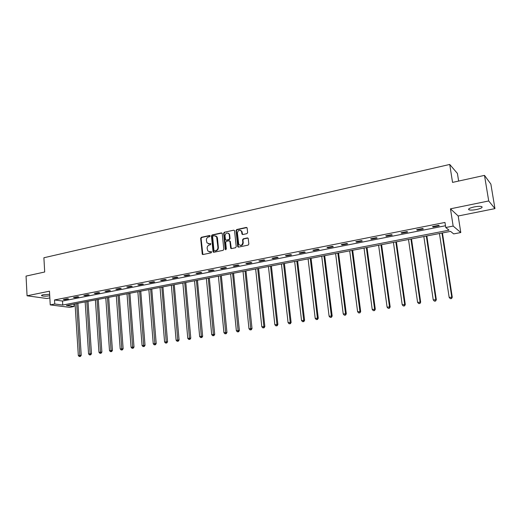 <?xml version="1.0" encoding="UTF-8"?>
<svg xmlns="http://www.w3.org/2000/svg" width="521" height="521" viewBox="0 0 521 521"><rect width="100%" height="100%" fill="white"/><g stroke="black" fill="none" stroke-linecap="round" stroke-linejoin="round"><path stroke-width="0.78" d="M210.145 235.987L209.54 235.499L201.34 237.302L200.65 238.331L202.285 254.294L202.969 254.541L211.213 252.822L211.598 251.806L210.028 251.832L207.781 250.953L207.15 248.276C207.137 246.57 207.872 245.469 209.364 244.981L210.438 244.746L210.823 243.743L209.247 243.769L206.974 242.858L206.381 240.24C206.368 238.54 207.104 237.439 208.595 236.944L209.657 236.71L210.145 235.987M209.996 235.642L201.777 237.452L201.093 238.475L202.871 254.554M211.096 251.604L210.028 251.832M210.764 243.672L209.247 243.769M474.143 206.941C469.467 208.048 467.754 209.012 468.998 209.839C470.548 210.276 473.055 210.165 476.526 209.514C481.222 208.42 482.954 207.449 481.717 206.603C480.154 206.173 477.633 206.283 474.143 206.941M49.638 294.306L43.328 294.736C41.732 295.081 41.185 295.42 41.693 295.752C43.406 296.28 46.082 296.286 49.723 295.778M246.915 233.649L247.638 232.587L247.104 227.872L246.264 227.43L236.723 229.527L236.013 230.575L237.739 246.733L238.54 247.117L248.126 245.117L248.849 244.062L248.211 238.377L247.371 237.934L243.261 238.813L242.545 239.868L242.825 242.539C242.148 245.469 240.787 246.062 238.742 244.31L237.42 233.024C238.136 230.054 239.504 229.494 241.529 231.331L241.991 234.111L242.812 234.535L246.915 233.649M445.755 227.521L453.153 226.068L460.792 232.542L453.674 233.903L450.548 231.383L66.414 305.514L74.093 306.504L69.664 307.351L50.244 304.889L54.764 304.004L62.761 305.039L449.05 230.171L445.755 227.521L444.973 222.447L54.529 299.953L54.764 304.004M50.244 304.889L49.462 291.187L27.066 295.791L26.05 276.097L44.695 272.001L43.894 257.758L449.727 164.454L452.547 182.396L484.491 175.382L488.718 200.963L450.463 208.823L453.153 226.068M222.246 233.597L221.373 232.9L212.125 234.932L211.435 235.967L213.096 251.988L213.812 252.281L223.105 250.34L223.809 249.299L222.246 233.597M224.33 232.249L233.721 230.184L234.522 230.582L236.234 246.7L235.518 247.749L231.467 248.595L230.692 248.237L229.93 241.477L229.045 240.767L226.375 241.34L225.671 242.382L226.335 249.038L225.228 249.272L223.626 233.291L224.33 232.249L233.721 230.184M484.491 175.382L490.867 184.089L494.95 208.621L488.718 200.963M27.066 295.791L46.89 298.507L49.847 297.914M458.636 181.061L457.425 173.441L449.727 164.454M54.529 299.953L62.52 301.047L445.481 225.743M64.65 299.699L68.551 298.93L67.235 298.741L63.328 299.516L64.65 299.699L64.624 299.256M74.829 297.693L78.782 296.911L77.479 296.716L73.52 297.498L74.829 297.693L74.803 297.25M85.151 295.654L89.163 294.866L87.873 294.665L83.855 295.459L85.151 295.654L85.118 295.205M95.623 293.59L99.687 292.789L98.417 292.581L94.34 293.388L95.623 293.59L95.59 293.141M106.245 291.493L110.367 290.679L109.117 290.464L104.981 291.285L106.245 291.493L106.212 291.044M117.023 289.363L121.211 288.543L119.973 288.321L115.779 289.148L117.023 289.363L116.991 288.914M127.958 287.208L132.21 286.368L130.986 286.146L126.733 286.986L127.958 287.208L127.925 286.752M139.061 285.02L143.373 284.166L142.168 283.938L137.85 284.792L139.061 285.02L139.022 284.557M150.322 282.799L154.704 281.933L153.519 281.692L149.136 282.558L150.322 282.799L150.289 282.33M161.757 280.539L166.206 279.666L165.04 279.419L160.585 280.298L161.757 280.539L161.718 280.07M173.369 278.253L177.882 277.361L176.736 277.107L172.217 277.999L173.369 278.253L173.33 277.778M185.157 275.922L189.735 275.023L188.615 274.756L184.024 275.668L185.157 275.922L185.111 275.453M197.127 273.564L201.777 272.646L200.676 272.372L196.013 273.297L197.127 273.564L197.081 273.089M209.279 271.167L214.007 270.236L212.926 269.956L208.192 270.887L209.279 271.167L209.234 270.686M221.627 268.732L226.427 267.781L225.372 267.494L220.559 268.445L221.627 268.732L221.575 268.243M234.163 266.257L239.041 265.293L238.012 265L233.128 265.964L234.163 266.257L234.118 265.769M246.902 263.743L251.858 262.766L250.855 262.46L245.892 263.444L246.902 263.743L246.85 263.248M259.849 261.19L264.883 260.194L263.906 259.881L258.859 260.878L259.849 261.19L259.797 260.695M273.004 258.592L278.116 257.582L277.165 257.263L272.04 258.273L273.004 258.592L272.945 258.097M286.368 255.954L291.571 254.932L290.646 254.6L285.436 255.629L286.368 255.954L286.309 255.453M299.959 253.278L305.241 252.236L304.349 251.89L299.054 252.939L299.959 253.278L299.894 252.77M313.772 250.549L319.145 249.494L318.279 249.136L312.893 250.204L313.772 250.549L313.707 250.041M327.813 247.781L333.277 246.7L332.45 246.335L326.973 247.423L327.813 247.781L327.748 247.267M342.095 244.961L347.65 243.867L346.856 243.489L341.281 244.59L342.095 244.961L342.023 244.447M356.618 242.096L362.271 240.982L361.502 240.598L355.843 241.718L356.618 242.096L356.546 241.575M371.388 239.185L377.139 238.051L376.409 237.654L370.646 238.787L371.388 239.185L371.317 238.657M386.413 236.221L392.267 235.069L391.577 234.652L385.709 235.811L386.413 236.221L386.341 235.687M401.704 233.206L407.656 232.027L407.005 231.604L401.04 232.783L401.704 233.206L401.626 232.666M417.262 230.132L423.319 228.94L422.707 228.504L416.637 229.702L417.262 230.132L417.184 229.592M433.101 227.013L439.262 225.795L438.695 225.346L432.515 226.563L433.101 227.013L433.016 226.466M450.463 208.823L458.193 215.994L494.95 208.621M458.193 215.994L460.792 232.542M73.936 304.062L74.093 306.504M62.52 301.047L62.761 305.039M208.348 243.776L209.683 243.906M209.162 251.838L210.464 251.962M221.959 233.037L212.561 235.082L211.865 236.117L213.701 252.294M213.102 235.954L212.614 236.677L213.949 250.386L214.991 251.011L215.694 250.64C217.198 250.152 217.947 249.051 217.934 247.325L216.612 236.736L214.235 235.707L213.102 235.954M215.642 235.857L217.042 236.879L217.439 238.077L218.364 247.462C218.377 249.181 217.628 250.288 216.124 250.777L214.991 251.011M229.624 240.897L230.347 241.62L231.317 248.615M224.759 232.399L224.056 233.441L225.821 249.774M229.26 234.847L228.993 233.962C226.98 232.301 225.652 232.9 225.007 235.772L225.482 239.764L226.257 240.116L228.921 239.543L229.624 238.501L229.26 234.847L229.676 234.997L229.409 234.111L228.152 233.128M229.676 234.997L230.048 238.644L229.338 239.686L226.681 240.259M240.63 230.373L241.939 231.487L242.623 234.548M240.083 245.365C241.985 245.756 243.04 244.863 243.235 242.682L242.825 242.539M247.97 238.071L243.672 238.957L242.955 240.012L243.235 242.682M246.876 227.573L237.14 229.683L236.43 230.731L238.384 247.136M75.057 303.847L78.319 355.524L81.23 355.322L77.916 303.294M79.908 356.423L79.257 356.52L80.423 356.442L79.908 356.423L76.672 303.535M79.257 356.52L78.319 355.524M81.23 355.322L80.423 356.442M85.157 301.893L88.563 353.922L91.488 353.72L88.023 301.34M90.172 354.821L89.514 354.925L90.68 354.84L90.172 354.821L86.792 301.581M89.514 354.925L88.563 353.922M91.488 353.72L90.68 354.84M95.402 299.92L98.957 352.287L101.888 352.092L98.274 299.367M100.586 353.199L99.915 353.303L101.087 353.218L100.586 353.199L97.056 299.601M99.915 353.303L98.957 352.287M101.888 352.092L101.087 353.218M105.789 297.914L109.501 350.64L112.438 350.438L108.668 297.361M111.142 351.551L110.465 351.655L111.637 351.577L111.142 351.551L107.469 297.589M110.465 351.655L109.501 350.64M112.438 350.438L111.637 351.577M116.326 295.882L120.201 348.959L123.145 348.757L119.211 295.322M121.855 349.878L121.165 349.988L122.344 349.904L121.855 349.878L118.033 295.55M121.165 349.988L120.201 348.959M123.145 348.757L122.344 349.904M127.02 293.818L131.058 347.26L134.008 347.058L129.905 293.258M132.725 348.184L132.021 348.295L133.207 348.21L132.725 348.184L128.746 293.486M132.021 348.295L131.058 347.26M134.008 347.058L133.207 348.21M137.863 291.727L142.07 345.534L145.027 345.332L140.761 291.167M143.757 346.465L143.041 346.576L144.226 346.491L143.757 346.465L139.615 291.389M143.041 346.576L142.07 345.534M145.027 345.332L144.226 346.491M148.863 289.598L153.246 343.782L156.215 343.58L151.767 289.038M154.945 344.713L154.223 344.83L155.414 344.752L154.945 344.713L150.647 289.259M154.223 344.83L153.246 343.782M156.215 343.58L155.414 344.752M160.032 287.449L164.584 341.997L167.567 341.802L162.936 286.882M166.31 342.942L165.574 343.059L166.766 342.981L166.31 342.942L161.836 287.097M165.574 343.059L164.584 341.997M167.567 341.802L166.766 342.981M171.363 285.261L176.098 340.193L179.087 339.998L174.275 284.694M177.837 341.144L177.094 341.262L178.286 341.183L177.837 341.144L173.193 284.909M177.094 341.262L176.098 340.193M179.087 339.998L178.286 341.183M182.864 283.04L187.788 338.363L190.784 338.168L185.782 282.48M189.546 339.321L188.791 339.438L189.983 339.36L189.546 339.321L184.721 282.682M188.791 339.438L187.788 338.363M190.784 338.168L189.983 339.36M194.535 280.786L199.654 336.501L202.656 336.305L197.459 280.22M201.425 337.465L200.663 337.582L201.861 337.504L201.425 337.465L196.424 280.422M200.663 337.582L199.654 336.501M202.656 336.305L201.861 337.504M206.388 278.501L211.702 334.612L214.711 334.423L209.318 277.934M213.493 335.583L212.718 335.706L213.916 335.628L213.493 335.583L208.302 278.129M212.718 335.706L211.702 334.612M214.711 334.423L213.916 335.628M218.416 276.176L223.939 332.698L226.954 332.502L221.353 275.609M225.749 333.674L224.955 333.792L226.166 333.72L225.749 333.674L220.363 275.804M224.955 333.792L223.939 332.698M226.954 332.502L226.166 333.72M230.634 273.818L236.365 330.744L239.386 330.555L233.577 273.251M238.195 331.727L237.394 331.857L238.598 331.779L238.195 331.727L232.613 273.44M237.394 331.857L236.365 330.744M239.386 330.555L238.598 331.779M243.04 271.428L248.986 328.771L252.021 328.575L245.99 270.855M250.835 329.76L250.021 329.884L251.233 329.806L250.835 329.76L245.052 271.037M250.021 329.884L248.986 328.771M252.021 328.575L251.233 329.806M255.642 268.992L261.809 326.758L264.85 326.569L258.598 268.426M263.678 327.755L262.851 327.885L264.062 327.807L263.678 327.755L263.887 326.433L257.68 268.602M262.851 327.885L261.809 326.758M264.85 326.569L264.062 327.807M268.445 266.524L274.841 324.713L277.882 324.524L271.402 265.951M276.729 325.716L275.883 325.853L277.1 325.775L276.729 325.716L276.944 324.381L270.516 266.127M275.883 325.853L274.841 324.713M277.882 324.524L277.1 325.775M281.451 264.017L288.074 322.636L291.128 322.453L284.414 263.444M289.982 323.652L289.129 323.782L290.347 323.71L289.982 323.652L290.217 322.304L283.554 263.606M289.129 323.782L288.074 322.636M291.128 322.453L290.347 323.71M294.658 261.464L301.529 320.532L304.59 320.343L297.628 260.891M303.456 321.548L302.59 321.685L303.815 321.613L303.456 321.548L303.704 320.187L296.801 261.054M302.59 321.685L301.529 320.532M304.59 320.343L303.815 321.613M308.087 258.872L315.205 318.383L318.266 318.201L311.057 258.299M317.152 319.412L316.273 319.549L317.497 319.477L317.152 319.412L317.419 318.038L310.262 258.455M316.273 319.549L315.205 318.383M318.266 318.201L317.497 319.477M321.731 256.241L329.103 316.208L332.17 316.026L324.707 255.668M331.076 317.243L330.177 317.38L331.402 317.309L331.356 315.856L323.938 255.818M330.177 317.38L329.103 316.208M332.17 316.026L331.402 317.309M335.602 253.564L343.235 313.994L346.309 313.811L338.578 252.991M345.228 315.036L344.316 315.179L345.547 315.101L345.521 313.635L337.842 253.134M344.316 315.179L343.235 313.994M346.309 313.811L345.547 315.101M349.702 250.842L357.601 311.74L360.682 311.558L352.684 250.269M359.62 312.789L358.689 312.932L359.926 312.861L359.926 311.376L351.981 250.406M358.689 312.932L357.601 311.74M360.682 311.558L359.926 312.861M364.036 248.074L372.215 309.448L375.302 309.272L367.018 247.501M374.254 310.503L373.31 310.653L374.547 310.581L374.579 309.077L366.354 247.631M373.31 310.653L372.215 309.448M375.302 309.272L374.547 310.581M378.611 245.267L387.077 307.116L390.17 306.941L381.6 244.688M389.141 308.185L388.184 308.334L389.415 308.263L389.487 306.739L380.968 244.811M388.184 308.334L387.077 307.116M390.17 306.941L389.415 308.263M393.433 242.402L402.199 304.746L405.292 304.577L396.422 241.829M404.283 305.82L403.306 305.97L404.543 305.905L404.648 304.362L395.83 241.939M403.306 305.97L402.199 304.746M405.292 304.577L404.543 305.905M408.51 239.497L417.582 302.336L420.675 302.167L411.499 238.918M419.692 303.417L418.695 303.574L419.939 303.502L420.069 301.946L410.945 239.022M418.695 303.574L417.582 302.336M420.675 302.167L419.939 303.502M423.847 236.534L433.231 299.881L436.331 299.712L426.842 235.954M435.367 300.975L434.358 301.131L435.595 301.06L435.764 299.484L426.328 236.059M434.358 301.131L433.231 299.881M436.331 299.712L435.595 301.06M439.45 233.525L449.161 297.387L452.267 297.217L442.446 232.946M451.323 298.481L450.294 298.644L451.531 298.579L451.74 296.977L441.977 233.037M450.294 298.644L449.161 297.387M452.267 297.217L451.531 298.579M209.976 235.648L209.54 235.499M210.751 243.678L210.321 243.535M202.558 253.968L202.115 253.838M201.093 238.475L200.65 238.331M201.777 237.452L201.34 237.302M213.382 251.702L212.946 251.571M211.865 236.117L211.435 235.967M212.561 235.082L212.125 234.932M221.796 233.05L221.373 232.9M216.124 250.777L215.694 250.64M218.364 247.462L217.934 247.325M217.439 238.077L217.01 237.934M230.998 248.022L230.575 247.885M230.347 241.62L229.93 241.477M225.652 249.409L225.228 249.272M224.056 233.441L223.626 233.291M229.338 239.686L228.921 239.543M230.048 238.644L229.624 238.501M242.324 233.981L241.913 233.825M242.141 232.242L241.731 232.086M242.955 240.012L242.545 239.868M243.672 238.957L243.261 238.813M247.775 238.084L247.371 237.934M238.058 246.544L237.641 246.407M236.43 230.731L236.013 230.575M237.14 229.683L236.723 229.527M246.667 227.586L246.264 227.43M468.998 209.839L468.835 208.817M41.693 295.752L41.667 295.283M202.728 254.417L202.285 254.294M213.532 252.125L213.096 251.988M217.042 236.879L216.612 236.736M231.109 248.374L230.692 248.237M230.243 241.275L229.82 241.132M225.736 249.67L225.313 249.533M229.409 234.111L228.993 233.962M242.402 234.261L241.991 234.111M241.939 231.487L241.529 231.331M238.156 246.869L237.739 246.733"/></g></svg>
